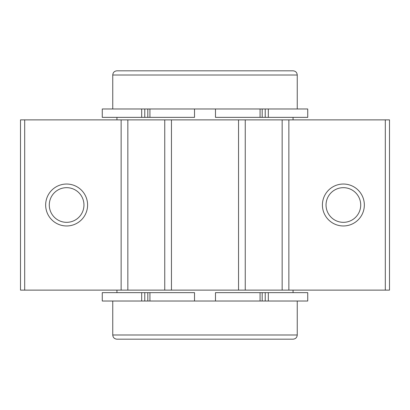 <?xml version="1.0" encoding="UTF-8"?>
<svg xmlns="http://www.w3.org/2000/svg" width="410" height="410" viewBox="0 0 410 410"><rect width="100%" height="100%" fill="white"/><g stroke="black" fill="none" stroke-linecap="round" stroke-linejoin="round"><path stroke-width="0.61" d="M141.681 301.022L144.771 301.022L144.771 292.637L102.269 292.637L102.269 301.022L141.681 301.022L141.681 292.637M265.229 301.022L265.229 292.637L307.731 292.637L307.731 301.022L194.519 301.022L194.519 292.637L144.771 292.637M194.519 301.022L144.771 301.022M215.481 301.022L215.481 292.637L215.481 301.022M265.229 292.637L215.481 292.637M268.319 108.978L265.229 108.978L265.229 117.362L307.731 117.362L307.731 108.978L268.319 108.978L268.319 117.362M144.771 108.978L144.771 117.362L102.269 117.362L102.269 108.978L215.481 108.978L215.481 117.362L265.229 117.362M215.481 108.978L265.229 108.978M194.519 108.978L194.519 117.362L194.519 108.978M144.771 117.362L194.519 117.362M112.75 75.01L297.25 75.01C297.004 72.462 295.605 71.068 293.058 70.817L116.942 70.817C114.395 71.068 112.996 72.462 112.75 75.01L112.75 108.978M258.674 70.817L151.326 70.817M297.25 301.022L297.25 334.99C297.004 337.538 295.605 338.932 293.058 339.183L116.942 339.183C114.395 338.932 112.996 337.538 112.75 334.99L112.75 301.022M258.674 339.183L151.326 339.183M116.942 290.121L116.942 292.637M116.942 117.362L116.942 119.879M24.692 290.121L20.5 290.121L20.5 119.879L24.692 119.879L24.692 290.121L389.5 290.121L389.5 119.879L288.865 119.879L288.865 290.121M343.375 184.034A20.966 20.966 0 0 1 361.533 215.481A20.966 20.966 0 0 1 325.217 215.481A20.966 20.966 0 0 1 343.375 184.034M288.865 119.879L282.157 119.879L282.157 290.121M282.157 119.879L245.257 119.879L245.257 290.121M245.257 119.879L238.543 119.879L238.543 290.121M238.543 119.879L171.457 119.879L171.457 290.121M171.457 119.879L164.743 119.879L164.743 290.121M164.743 119.879L127.843 119.879L127.843 290.121M127.843 119.879L121.135 119.879L121.135 290.121M66.625 184.034A20.966 20.966 0 0 1 84.783 215.481A20.966 20.966 0 0 1 48.467 215.481A20.966 20.966 0 0 1 66.625 184.034M121.135 119.879L24.692 119.879M343.375 187.667A17.333 17.333 0 0 1 358.386 213.666A17.333 17.333 0 0 1 328.364 213.666A17.333 17.333 0 0 1 343.375 187.667M66.625 187.667A17.333 17.333 0 0 1 81.636 213.666A17.333 17.333 0 0 1 51.614 213.666A17.333 17.333 0 0 1 66.625 187.667M147.815 301.022L147.815 292.637M149.932 301.022L149.932 292.637M260.068 301.022L260.068 292.637M262.185 301.022L262.185 292.637M268.319 301.022L268.319 292.637M262.185 108.978L262.185 117.362M260.068 108.978L260.068 117.362M149.932 108.978L149.932 117.362M147.815 108.978L147.815 117.362M141.681 108.978L141.681 117.362M297.25 334.99L112.75 334.99M385.308 119.879L385.308 290.121M297.25 75.01L297.25 108.978M293.058 290.121L293.058 292.637M293.058 117.362L293.058 119.879"/></g></svg>
